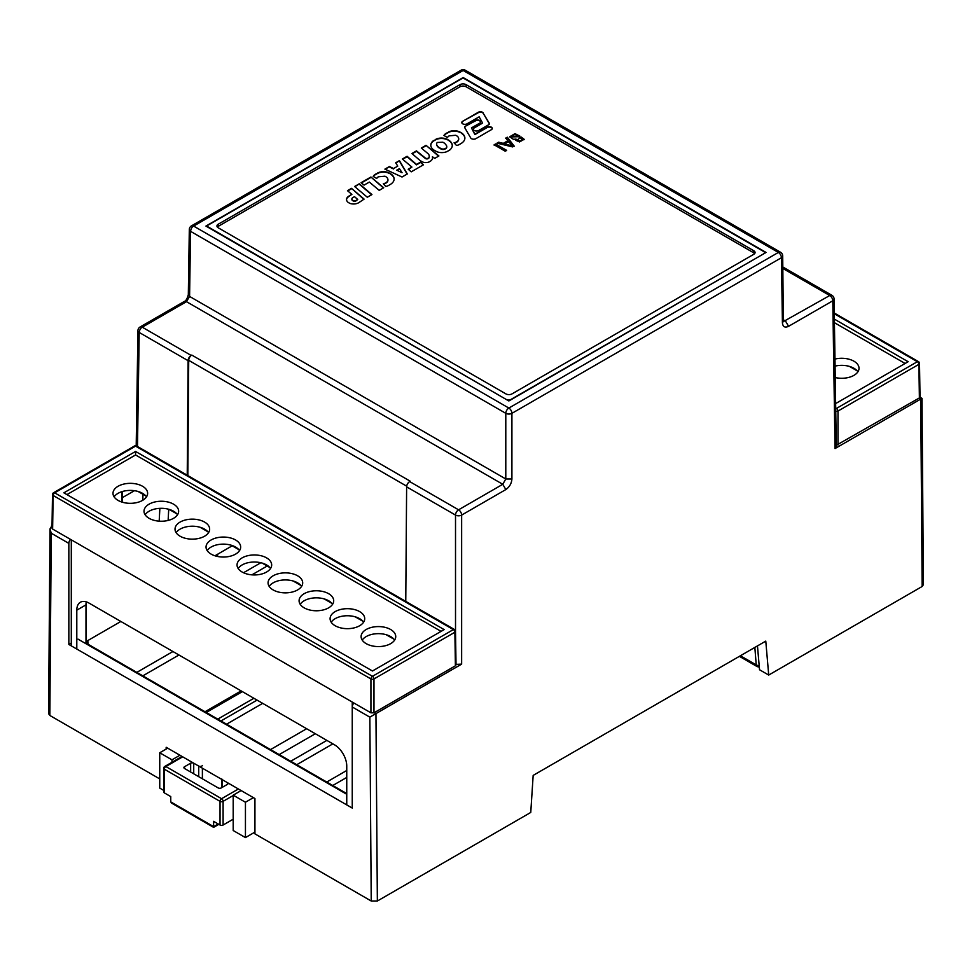 <?xml version="1.0" encoding="UTF-8"?>
<svg xmlns="http://www.w3.org/2000/svg" width="972" height="972" viewBox="0 0 972 972"><rect width="100%" height="100%" fill="white"/><g stroke="black" fill="none" stroke-linecap="round" stroke-linejoin="round"><path stroke-width="1.46" d="M51.249 533.215L49.997 528.938L48.6 713.691L49.864 715.477L51.249 533.215L68.842 543.372L68.842 644.448L352.253 808.072L352.253 702.051L370.927 712.828L373.977 712.828L455.394 665.82L455.394 664.058M138.109 491.48L145.764 495.89M169.128 509.389L176.782 513.799M200.147 527.286L207.789 531.708M231.154 545.195L238.808 549.617M262.173 563.104L269.815 567.514M293.18 581.013L300.834 585.423M324.198 598.91L331.841 603.333M355.205 616.819L362.86 621.23M386.224 634.728L393.879 639.139M122.423 497.591L134.464 490.702M52.622 527.286L52.622 529.06L71.296 539.837L71.296 645.858M76.8 649.041L76.8 610.161A17.314 9.999 60 0 1 80.384 602.239A17.314 9.999 60 0 1 89.047 603.102L334.502 744.807A17.314 9.999 -120 0 1 346.749 766.009L346.749 804.889M86.289 601.875A17.314 9.999 -120 0 0 85.986 604.863L76.8 610.161M85.986 643.743L85.986 604.863M394.62 640.111A17.314 9.999 0 0 0 390.659 636.575A17.314 9.999 0 0 0 362.228 640.111M363.601 622.202A17.314 9.999 0 0 0 359.652 618.678A17.314 9.999 0 0 0 331.209 622.202M332.582 604.305A17.314 9.999 0 0 0 328.633 600.769A17.314 9.999 0 0 0 300.202 604.305M301.575 586.395A17.314 9.999 0 0 0 297.614 582.86A17.314 9.999 0 0 0 269.183 586.395M270.556 568.486A17.314 9.999 0 0 0 266.607 564.951A17.314 9.999 0 0 0 238.164 568.486M239.549 550.589A17.314 9.999 0 0 0 235.589 547.054A17.314 9.999 0 0 0 207.158 550.589M208.53 532.68A17.314 9.999 0 0 0 204.582 529.145A17.314 9.999 0 0 0 176.139 532.68M177.512 514.771A17.314 9.999 0 0 0 173.563 511.236A17.314 9.999 0 0 0 145.132 514.771M146.505 496.862A17.314 9.999 0 0 0 142.556 493.339A17.314 9.999 0 0 0 114.113 496.862M455.479 631.095A2.163 1.251 179.1 0 1 455.516 631.338A2.163 1.251 179.1 0 1 455.479 631.606A2.163 1.251 179.1 0 1 454.884 632.237L373.977 678.942A2.163 1.227 180 0 1 370.927 678.942A2.163 1.251 -60 0 1 372.458 676.305L54.663 492.828A2.163 1.251 120 0 0 53.132 495.465A2.163 1.251 -179.1 0 1 52.5 494.566L51.99 528.161M135.57 451.445L444.143 629.601L372.458 670.996L63.873 492.828L135.57 451.445L135.57 454.969L66.934 494.602M390.659 629.516A17.314 9.999 180 0 1 395.738 636.575A17.314 9.999 180 0 1 378.424 646.574A17.314 9.999 180 0 1 361.11 636.575A17.314 9.999 180 0 1 371.79 627.341A17.314 9.999 180 0 1 390.659 629.516M359.652 611.607A17.314 9.999 180 0 1 364.719 618.678A17.314 9.999 180 0 1 347.405 628.665A17.314 9.999 180 0 1 330.091 618.678A17.314 9.999 180 0 1 340.783 609.444A17.314 9.999 180 0 1 359.652 611.607M328.633 593.698A17.314 9.999 180 0 1 333.7 600.769A17.314 9.999 180 0 1 316.386 610.768A17.314 9.999 180 0 1 299.084 600.769A17.314 9.999 180 0 1 309.764 591.535A17.314 9.999 180 0 1 328.633 593.698M297.614 575.788A17.314 9.999 180 0 1 302.693 582.86A17.314 9.999 180 0 1 285.379 592.859A17.314 9.999 180 0 1 268.065 582.86A17.314 9.999 180 0 1 278.757 573.626A17.314 9.999 180 0 1 297.614 575.788M266.607 557.892A17.314 9.999 180 0 1 271.674 564.951A17.314 9.999 180 0 1 254.36 574.95A17.314 9.999 180 0 1 237.047 564.951A17.314 9.999 180 0 1 247.739 555.717A17.314 9.999 180 0 1 266.607 557.892M235.589 539.982A17.314 9.999 180 0 1 240.667 547.054A17.314 9.999 180 0 1 223.353 557.041A17.314 9.999 180 0 1 206.04 547.054A17.314 9.999 180 0 1 216.72 537.82A17.314 9.999 180 0 1 235.589 539.982M204.582 522.073A17.314 9.999 180 0 1 209.648 529.145A17.314 9.999 180 0 1 192.335 539.144A17.314 9.999 180 0 1 175.021 529.145A17.314 9.999 180 0 1 185.713 519.911A17.314 9.999 180 0 1 204.582 522.073M173.563 504.176A17.314 9.999 180 0 1 178.641 511.236A17.314 9.999 180 0 1 161.328 521.235A17.314 9.999 180 0 1 144.014 511.236A17.314 9.999 180 0 1 154.694 502.002A17.314 9.999 180 0 1 173.563 504.176M142.556 486.267A17.314 9.999 180 0 1 147.623 493.339A17.314 9.999 180 0 1 130.309 503.326A17.314 9.999 180 0 1 112.995 493.339A17.314 9.999 180 0 1 123.687 484.105A17.314 9.999 180 0 1 142.556 486.267M441.081 631.363L135.57 454.969M455.394 665.82L454.884 632.237A2.163 1.251 -120 0 0 453.353 629.601A2.163 1.251 -60 0 1 454.422 629.479A2.163 1.251 -60 0 1 454.434 629.492L454.434 629.492A2.163 1.251 -60 0 1 454.459 629.504M456.026 664.921L455.516 631.338A2.163 2.163 0 0 0 454.434 629.492L136.651 446.014A2.163 1.251 120 0 0 135.57 446.124A2.163 1.251 -120 0 0 134.476 446.014L53.582 492.731A2.163 1.251 -120 0 1 54.663 492.828L135.57 446.124L453.353 629.601L372.458 676.305A2.163 1.251 -120 0 1 373.977 678.942L373.977 712.828M423.476 164.778L420.451 162.154L416.514 164.426L407.086 156.285L402.359 159.019L411.909 167.087L408.191 169.237L411.253 171.825L423.476 164.778M438.907 155.957L426.003 145.326L421.313 148.036L427.753 153.43A8.262 4.775 180 0 1 429.26 156.176A8.262 4.775 180 0 1 428.761 157.816L427.911 158.315A1.956 1.13 180 0 1 425.554 158.193L416.478 150.879L411.909 153.515L419.369 159.918A54.942 31.724 0 0 0 420.657 160.878L422.322 161.838A5.224 3.013 0 0 0 429.065 161.947L430.584 161.085A9.21 5.322 0 0 0 432.589 157.768A9.21 5.322 0 0 0 432.418 156.747L434.751 158.363L438.907 155.957M483.327 113.019A3.11 1.798 0 0 0 478.467 112.181L462.478 121.415A3.11 1.798 0 0 0 461.785 122.545A3.11 1.798 0 0 0 463.535 124.161A3.11 1.798 0 0 0 466.815 123.954L479.16 116.834L482.598 123.092L473.704 128.231A3.22 1.859 0 0 0 473.279 129.155A3.22 1.859 0 0 0 475.101 130.831A3.22 1.859 0 0 0 478.503 130.613L488.564 124.805A2.466 1.422 0 0 0 489.438 123.723A2.466 1.422 0 0 0 489.183 123.08L483.327 113.445A3.11 1.798 0 0 0 478.467 112.606L478.467 112.181M448.469 131.985A8.821 5.091 180 0 1 459.477 131.755L461.822 133.115A13.559 7.825 180 0 1 464.883 138.073A13.559 7.825 180 0 1 461.238 143.406L459.234 144.573A6.354 3.669 180 0 1 456.512 145.472L454.07 142.787A5.006 2.892 0 0 0 456.05 142.143L457.119 141.523A7.764 4.483 0 0 0 458.699 138.814A7.764 4.483 0 0 0 456.913 135.946L455.747 135.266L449.149 135.849A9.477 5.468 0 0 0 447.472 137.526L443.961 135.497A8.955 5.176 180 0 1 446.415 133.164L448.469 132.411A8.821 5.091 180 0 1 459.477 132.18L459.477 131.755M397.755 166.127L395.689 162.798L399.431 160.635L407.304 173.964L402.019 177.013L384.9 169.128L389.408 166.528L393.551 168.557L397.755 166.127L393.551 168.557M383.709 187.766L370.915 177.013L361.074 182.7L364.075 185.105L369.348 182.068L379.214 190.366L383.709 187.766M364.099 199.114L351.512 188.349L347.478 190.682L351.876 194.412L349.227 195.919A8.42 4.86 0 0 0 346.518 199.491A8.42 4.86 0 0 0 348.28 202.468L349.871 203.379A7.071 4.082 0 0 0 358.923 202.577L364.099 199.114M509.753 136.918L515.002 134.002L519.668 135.825L519.109 137.283L521.235 137.076L524.163 139.3L519.522 141.948L515.67 140.284L516.023 139.069L513.41 139.348L509.741 136.748L515.002 133.65L519.704 136.104M754.661 253.583A4.325 2.503 0 0 0 753.798 252.866L466.11 86.775A4.325 2.503 0 0 0 459.987 86.775L218.202 226.367A4.325 2.503 0 0 0 217.339 227.071M505.768 138.085L507.311 137.198L514.103 146.007L512.523 146.906L496.996 143.151L498.66 142.191L503.277 143.37L507.894 140.709L505.768 138.085M494.128 144.804L495.586 143.965L506.606 150.332L505.148 151.17L494.128 144.804M354.61 186.49L359.3 183.781L371.936 194.582L367.307 197.243L354.61 186.49M377.707 172.931A8.821 5.091 180 0 1 388.715 172.7L391.06 174.061A13.559 7.825 180 0 1 394.122 179.018A13.559 7.825 180 0 1 390.477 184.352L388.472 185.518A6.354 3.669 180 0 1 385.75 186.43L383.308 183.732A5.006 2.892 0 0 0 385.277 183.088L386.358 182.469A7.764 4.483 0 0 0 387.937 179.759A7.764 4.483 0 0 0 386.151 176.892L384.973 176.211L378.375 176.795A9.477 5.468 0 0 0 376.699 178.471L373.199 176.442A8.955 5.176 180 0 1 375.642 174.11L377.707 173.356A8.821 5.091 180 0 1 388.715 173.125L388.715 172.7M436.124 139.105A8.833 5.103 180 0 1 446.926 139.154L449.1 140.405A13.644 7.873 180 0 1 452.272 145.46A13.644 7.873 180 0 1 449.805 149.98L447.12 151.523A8.566 4.945 180 0 1 436.61 151.608L433.901 150.04A12.988 7.497 180 0 1 430.79 145.18A12.988 7.497 180 0 1 433.378 140.697L436.124 139.531A8.833 5.103 180 0 1 446.926 139.579L446.926 139.154M465.491 126.19L475.551 120.382A3.22 1.859 180 0 1 478.953 120.176A3.22 1.859 180 0 1 480.776 121.852A3.22 1.859 180 0 1 480.35 122.776L471.456 127.903L474.907 134.172L487.239 127.04A3.11 1.798 180 0 1 490.52 126.834A3.11 1.798 180 0 1 492.269 128.45A3.11 1.798 180 0 1 491.577 129.58L475.587 138.814A3.11 1.798 180 0 1 470.727 137.975L464.871 127.915A2.466 1.422 180 0 1 464.616 127.283A2.466 1.422 180 0 1 465.491 126.19L475.551 120.807A3.22 1.859 180 0 1 478.783 120.552A3.22 1.859 180 0 1 480.751 122.059M507.42 400.136L208.105 226.889A2.163 1.251 0 0 1 207.461 226.014A2.163 1.251 0 0 1 208.105 225.127L461.518 78.817A2.163 1.251 0 0 1 464.58 78.817L763.907 251.639A2.163 1.251 0 0 1 764.539 252.513L764.539 253.34M507.42 399.711A2.163 1.251 0 0 0 510.482 399.711L510.482 400.014M763.907 253.704L510.482 399.711M763.907 253.4A2.163 1.251 0 0 0 764.539 252.513M459.987 86.775L459.987 84.649L218.202 224.24A4.325 2.503 180 0 0 216.938 226.014A4.325 2.503 180 0 0 218.202 227.776L505.89 393.879A4.325 2.503 180 0 0 512.013 393.879L753.798 254.287A4.325 2.503 180 0 0 755.074 252.513A4.325 2.503 180 0 0 753.798 250.752L466.11 84.649L466.11 86.775M459.987 84.649A4.325 2.503 180 0 1 466.11 84.649M517.298 139.494C518.999 141.329 520.676 141.317 522.353 139.433L519.886 138.012L517.298 139.871C518.999 141.693 520.676 141.669 522.353 139.786L522.353 139.749M511.527 136.906L517.967 136.542L515.622 134.78L513.969 134.768L511.527 136.906L517.955 136.724M524.163 139.652L521.235 137.429L519.109 137.283M512.195 145.764L504.918 144.148L512.195 145.764L508.66 141.645L504.918 143.795M505.768 138.449L507.311 137.198M507.311 137.55L514.103 146.359M496.996 143.504L498.66 142.544L503.277 143.734L507.894 140.709M494.128 145.156L495.586 143.965M495.586 144.318L506.606 150.684M354.902 186.745L359.3 183.781M359.3 184.206L371.632 194.752M354.501 196.648L357.72 199.479L356.007 200.475A2.199 1.276 180 0 1 353.322 200.609L352.435 200.098A3.56 2.053 180 0 1 351.876 198.993A3.56 2.053 180 0 1 352.702 197.68L354.501 196.648M351.876 198.993L351.876 199.418A3.56 2.053 180 0 0 352.435 200.524L353.322 201.034A2.199 1.276 180 0 0 356.007 200.888L357.72 199.479M363.844 199.309L351.512 188.349M351.876 194.412L349.227 195.919M349.227 196.344A8.42 4.86 0 0 0 346.53 199.697M351.512 188.775L347.782 190.937M383.405 187.936L370.915 177.013M370.915 177.439L361.39 182.943M388.715 173.125L391.06 174.061M373.382 176.552A8.955 5.176 180 0 1 375.642 174.535L375.642 174.11M375.642 174.535L377.707 173.356M383.636 184.085A5.006 2.892 0 0 0 385.277 183.514L386.358 182.469M386.358 182.894A7.764 4.483 0 0 0 387.937 180.185A7.764 4.483 0 0 0 387.925 179.966M391.06 174.486A13.559 7.825 180 0 1 394.11 179.225M399.419 168.642L402.068 172.712L396.758 170.173L399.419 168.642M396.758 170.173L402.068 172.712M395.883 163.114L399.431 160.635M385.313 169.31L389.408 166.528M389.408 166.953L393.551 168.97M399.431 161.06L407.122 174.073M459.477 132.18L461.822 133.115M444.143 135.606A8.955 5.176 180 0 1 446.415 133.589L446.415 133.164M446.415 133.589L448.469 132.411M454.398 143.139A5.006 2.892 0 0 0 456.05 142.568L457.119 141.523M457.119 141.948A7.764 4.483 0 0 0 458.699 139.239A7.764 4.483 0 0 0 458.699 139.02M461.822 133.541A13.559 7.825 180 0 1 464.883 138.279M442.831 142.191L443.949 142.835A14.361 8.286 180 0 1 446.209 145.229A5.115 2.952 180 0 1 446.768 146.565A5.115 2.952 180 0 1 445.941 148.181L445.042 148.692A3.171 1.835 180 0 1 440.826 148.497L439.295 147.61A10.51 6.063 180 0 1 436.999 145.217A5.139 2.965 180 0 1 436.562 144.026A5.139 2.965 180 0 1 437.339 142.459L442.831 142.191M446.756 146.784A5.115 2.952 180 0 1 446.768 146.991A5.115 2.952 180 0 1 445.941 148.607L445.941 148.181M445.941 148.607L445.042 148.692M445.042 149.117A3.171 1.835 180 0 1 440.826 148.923L440.826 148.497M440.826 148.923L439.295 147.61M439.295 148.036A10.51 6.063 180 0 1 436.999 145.642L436.999 145.217M436.999 145.642A5.139 2.965 180 0 1 436.562 144.439A5.139 2.965 180 0 1 436.574 144.233M446.926 139.579L449.1 140.405M430.803 145.399A12.988 7.497 180 0 1 433.378 141.122L433.378 140.697M433.378 141.122L436.124 139.531M449.1 140.831A13.644 7.873 180 0 1 452.272 145.666M489.414 123.93A2.466 1.422 0 0 0 489.183 123.505L483.327 113.445M482.598 123.092L473.704 128.231M473.704 128.656A3.22 1.859 0 0 0 473.303 129.361M478.467 112.606L462.478 121.415M462.478 121.84A3.11 1.798 0 0 0 461.809 122.751M464.64 127.49A2.466 1.422 180 0 1 465.491 126.615M471.456 127.903L474.907 134.598L487.239 127.466A3.11 1.798 180 0 1 490.35 127.223A3.11 1.798 180 0 1 492.245 128.669M438.603 156.14L426.003 145.326M432.589 157.974A9.21 5.322 0 0 0 432.418 157.172L432.418 156.747M429.26 156.395A8.262 4.775 180 0 1 429.26 156.601A8.262 4.775 180 0 1 428.761 158.242L427.911 158.74A1.956 1.13 180 0 1 425.554 158.606L416.478 151.304L412.201 153.77M426.003 145.751L421.605 148.291M423.185 164.948L420.451 162.154M411.909 167.087L408.495 169.493M420.451 162.579L416.514 164.851L407.086 156.711L402.651 159.274M170.756 801.888L213.609 826.625L213.609 821.328L220.037 825.034L220.037 801.353A2.163 1.251 -0 0 0 223.098 801.353A2.163 1.251 -120 0 0 221.567 798.705A2.163 1.251 120 0 0 220.037 801.353L164.329 769.192A2.163 1.251 180 0 1 163.697 768.317L163.697 791.986A2.163 1.251 180 0 0 164.329 792.873L170.756 796.59L170.756 801.888L171.655 803.139M233.195 795.521L223.098 801.353L223.098 825.034L233.195 819.202M223.098 825.034A2.163 1.251 180 0 1 220.037 825.034M221.738 778.851A2.163 1.251 -0 0 0 222.369 779.726L227.375 782.63A2.163 1.251 180 0 1 228.019 783.505A2.163 1.251 180 0 1 227.375 784.392L221.264 787.928A2.163 1.251 180 0 1 218.202 787.928L184.534 768.488A2.163 1.251 180 0 1 183.902 767.601A2.163 1.251 180 0 1 184.534 766.726L190.658 763.19A2.163 1.251 180 0 1 193.72 763.19L198.725 766.082A2.163 1.251 -0 0 0 200.876 766.398A2.163 1.251 -0 0 0 202.383 765.462M215.82 556.057L217.801 554.903L217.12 554.514M120.868 621.473L87.82 640.56L86.557 642.419L87.82 644.096L346.749 793.577M167.694 748.173L159.748 752.765L159.748 788.098L163.697 790.394M241.153 790.576L233.195 795.169L245.442 802.24L245.442 837.585L254.931 832.105M245.442 837.585L233.195 830.513L233.195 795.169M759.168 665.553A4.325 2.709 175.5 0 1 756.228 664.909A4.325 2.503 120 0 0 757.115 666.585L739.388 656.343M245.442 802.24L253.4 797.648M315.329 733.739L279.207 754.588M270.532 749.582L306.654 728.733M220.96 720.957L257.07 700.107M171.983 762.279L171.983 759.837L179.942 755.232M226.573 724.201L262.683 703.351M253.899 698.273L217.789 719.122M159.748 752.765L171.983 759.837M836.272 445.298L919.391 397.937L919.391 396.175M857.899 371.814A17.314 9.999 -0 0 0 853.951 368.279A17.314 9.999 -0 0 0 835.069 366.116M834.28 313.749L917.349 361.718A2.163 1.251 -60 0 1 918.382 361.572M834.365 319.12L908.14 361.718L836.455 403.113L835.628 402.627M834.972 359.069A17.314 9.999 180 0 1 859.017 368.279A17.314 9.999 180 0 1 835.252 377.561M905.09 363.479L834.413 322.68M835.726 409.054A2.163 1.251 -60 0 1 836.455 408.422A2.163 1.251 60 0 1 837.986 411.059A2.163 1.227 180 0 1 835.762 411.35M920.022 397.038L919.512 363.455A2.163 1.251 179.1 0 1 918.88 364.354L919.391 397.937M835.713 407.997L836.455 408.422L917.349 361.718A2.163 1.251 60 0 1 918.88 364.354L837.986 411.059L837.986 444.945M783.663 319.97L785.522 321.052L788.584 326.313L832.797 300.798A4.325 2.503 179.1 0 0 834.061 298.999L836.297 446.756L835.021 448.554L922.003 398.35L923.4 584.707L922.136 586.493L768.718 675.054L759.533 669.757L757.467 645.906M768.718 675.054L765.778 641.107L533.166 775.401L530.761 812.446L377.355 901.02L371.231 901.02L254.931 833.867L254.931 798.534L166.176 747.286L166.176 749.048M137.489 446.5L139.203 332.46A4.325 2.503 -179.1 0 1 137.939 330.662A4.325 4.325 0 0 1 140.102 326.981A4.325 2.503 60 0 1 142.264 327.2L186.478 301.672L184.315 301.454C185.907 300.968 187.244 298.696 188.325 294.625L189.309 229.538A4.325 2.503 -179.1 0 0 190.573 231.348C190.937 228.724 191.958 226.974 193.635 226.075L463.158 70.47A4.325 2.503 -120 0 0 460.983 70.251L191.472 225.856A4.325 2.503 60 0 1 193.635 226.075L508.854 408.058A4.325 2.503 60 0 1 511.916 413.331A4.325 2.454 180 0 1 505.792 413.331A4.325 2.503 -60 0 1 508.854 408.058L778.365 252.453A4.325 2.503 -60 0 1 780.528 252.246L465.321 70.251A4.325 4.325 0 0 0 460.983 70.251M187.232 475.223L188.094 360.685L139.203 332.46C139.579 329.848 140.6 328.086 142.264 327.2L191.156 355.424L191.776 355.072A4.325 2.503 120 0 0 188.714 360.333L187.839 475.575M49.997 528.938L52.026 525.731M232.211 545.802L215.687 555.352M188.094 360.685A4.325 2.503 -60 0 1 191.156 355.424M68.842 543.372A4.325 2.503 -60 0 1 70.446 539.351M783.347 321.246L782.703 255.928A4.325 2.503 179.1 0 1 781.427 257.726A4.325 2.503 -120 0 0 778.365 252.453L463.158 70.47A4.325 2.503 -60 0 1 465.321 70.251M463.158 78.453L463.158 77.566L766.07 252.453L508.854 400.962L205.93 226.075L463.158 77.566M168.12 520.433L168.727 509.267M159.177 521.162L159.87 508.344M68.842 644.448L71.296 643.027M159.748 778.912L49.864 715.477M78.027 639.139L346.749 794.282M352.253 808.072L352.253 706.996A4.325 2.503 -60 0 1 353.857 702.975M142.933 494.262L142.848 500.228M191.776 355.072L410.293 481.237L409.686 481.59A4.325 2.503 120 0 0 406.624 486.851L405.761 601.389M835.021 448.554L832.797 300.798A4.325 2.503 -120 0 0 829.736 295.524A4.325 2.503 -60 0 1 831.898 295.306L783.007 267.081A4.325 2.503 120 0 0 782.861 267.008M409.686 481.59L458.577 509.814A4.325 2.503 60 0 1 461.639 515.087A4.325 2.454 180 0 1 455.516 515.087A4.325 2.503 -60 0 1 458.577 509.814L502.779 484.287L186.478 301.672L189.589 296.436L190.573 231.348L505.792 413.331L505.792 478.989L511.916 478.989L511.916 413.331L781.427 257.726L782.411 322.813L783.614 321.015M456.014 664.374L461.639 664.131L461.639 515.087L505.841 489.56L502.779 484.287L505.792 478.989L189.589 296.436L188.386 294.625M374.293 712.646L375.945 713.606L461.639 664.131M377.355 901.02L375.945 713.606L369.846 717.154L371.231 901.02M352.253 702.051L71.296 539.837M370.927 712.828L370.927 678.942L53.132 495.465L52.622 529.06M121.792 502.038L121.792 491.698M218.202 224.24L218.202 226.367M753.798 252.866L753.798 250.752M163.697 768.317A2.163 2.163 0 0 1 164.778 766.434A2.163 1.251 60 0 1 165.86 766.543A2.163 1.251 120 0 0 164.329 769.192L164.329 792.873M213.609 826.625L218.202 823.977M182.7 756.823L165.86 766.543L221.567 798.705L238.395 788.985M202.383 768.184L202.383 778.791M198.725 766.082L198.725 776.689M222.369 787.284L222.369 779.726M227.375 782.63L227.375 784.392M184.534 768.488L184.534 766.726M190.658 763.19L190.658 772.023M193.72 773.785L193.72 763.19M251.882 574.853L267.203 566.008M754.843 647.425L756.228 664.909L740.397 655.76M206.271 712.476L242.38 691.627M326.847 740.397L290.737 761.246M332.861 743.859L296.752 764.709M346.749 770.48L326.738 782.035M332.752 785.51L346.749 777.43M142.823 675.856L178.945 654.994M260.824 562.752L243.51 572.739M88.039 644.217L87.82 640.56M172.931 651.532L136.821 672.381M857.158 370.842L849.516 366.432M51.273 526.156L52.014 526.581M352.253 706.996L369.846 717.154M783.711 321.404L829.736 295.524L782.885 268.479M188.714 360.333L406.685 486.182M455.516 631.205L455.516 515.087L406.624 486.851M919.075 398.119L920.727 399.079L922.136 586.493M788.584 326.313C784.914 328.001 782.849 326.835 782.411 322.813M511.916 478.989C511.539 483.473 509.51 486.996 505.841 489.56M122.423 502.232L122.423 491.504M53.545 492.743A2.163 2.163 0 0 0 52.5 494.566M136.651 446.014A2.163 2.163 0 0 0 134.452 446.039M207.461 226.014L207.461 226.962M213.925 827.172L218.834 824.341M171.971 803.322L213.293 827.172M221.738 779.362L221.738 787.648M164.778 766.434L182.068 756.459M204.995 711.747L241.117 690.898M759.314 667.169L757.115 666.585M834.268 313.02L918.431 361.608M919.512 363.455A2.163 2.163 0 0 0 918.297 361.535M140.102 326.981L184.315 301.454M136.202 445.82L137.939 330.662M191.472 225.856A4.325 4.325 0 0 0 189.309 229.538M922.003 398.35L920.01 397.196M834.061 298.999A4.325 4.325 0 0 0 831.898 295.306M782.703 255.928A4.325 4.325 0 0 0 780.528 252.246"/></g></svg>
